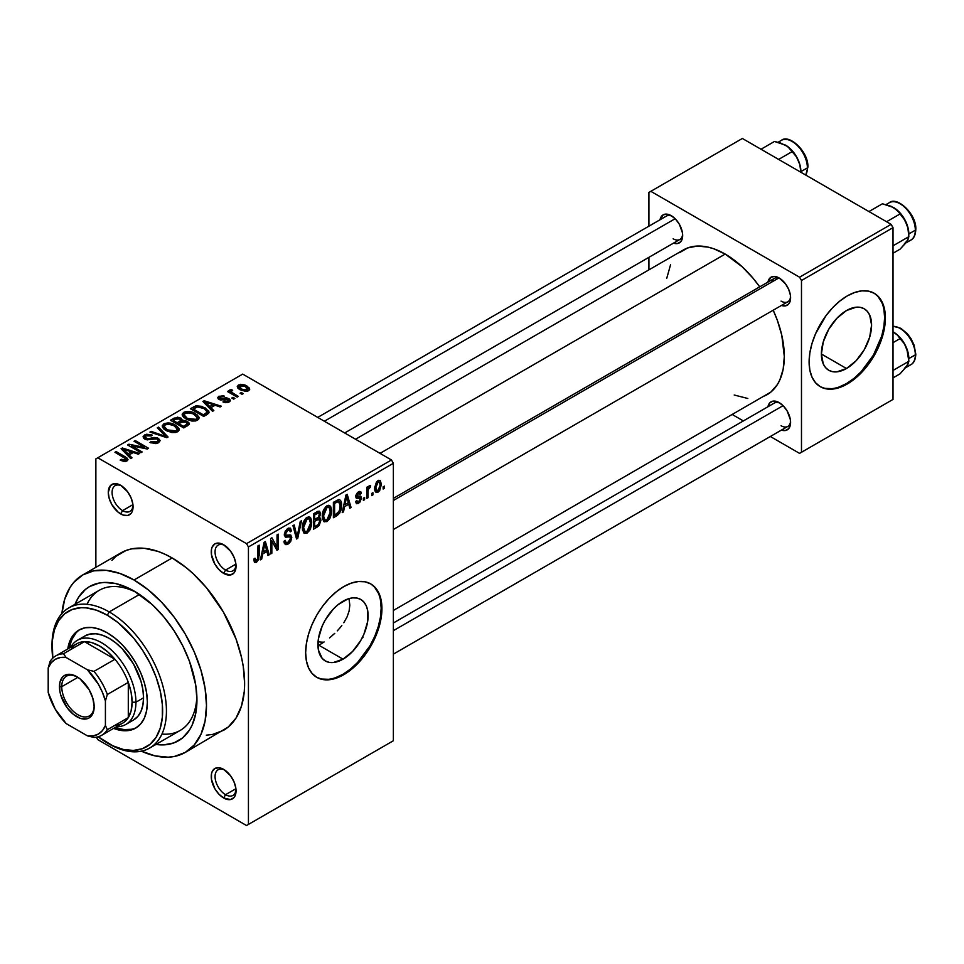 <?xml version="1.0" encoding="UTF-8"?>
<svg xmlns="http://www.w3.org/2000/svg" width="964" height="964" viewBox="0 0 964 964"><rect width="100%" height="100%" fill="white"/><g stroke="black" fill="none" stroke-linecap="round" stroke-linejoin="round"><path stroke-width="1.45" d="M224.636 545.371A14.834 8.568 -120 0 0 215.08 552.444A14.834 8.568 -120 0 0 225.552 570.073L223.648 573.387A17.533 10.122 60 0 1 211.249 551.914A17.533 10.122 60 0 1 223.648 544.756L218.9 543.106L214.876 543.889L212.201 546.974L211.49 549.263L211.49 554.842L214.876 564.133L218.9 569.555L223.648 573.387L230.529 574.942L233.951 572.978L235.096 571.158L235.806 563.301L233.951 557.072L230.529 551.143L223.648 544.756A17.533 10.122 60 0 1 236.047 566.23A17.533 10.122 60 0 1 223.648 573.387L225.552 570.073A14.834 8.568 60 0 1 215.864 557.011A14.834 8.568 60 0 1 218.141 545.118A14.834 8.568 60 0 1 224.636 545.371M224.636 769.983A14.834 8.568 -120 0 0 215.08 777.056A14.834 8.568 -120 0 0 225.552 794.685L223.648 797.987A17.533 10.122 60 0 1 211.249 776.526A17.533 10.122 60 0 1 223.648 769.368L218.9 767.718L214.876 768.501L212.201 771.586L211.49 773.863L211.49 779.454L214.876 788.745L218.9 794.167L223.648 797.987L230.529 799.554L233.951 797.577L235.096 795.77L235.806 787.901L233.951 781.671L230.529 775.755L223.648 769.368A17.533 10.122 60 0 1 236.047 790.829A17.533 10.122 60 0 1 223.648 797.987L225.552 794.685A14.834 8.568 60 0 1 215.864 781.623A14.834 8.568 60 0 1 218.141 769.73A14.834 8.568 60 0 1 224.636 769.983M121.657 485.916A14.834 8.568 -120 0 0 112.101 492.99A14.834 8.568 -120 0 0 122.573 510.619L120.669 513.933A17.533 10.122 60 0 1 108.269 492.459A17.533 10.122 60 0 1 120.669 485.302L113.776 483.735L110.366 485.711L108.269 492.459L109.209 498.484L111.896 504.678L118.247 512.258L123.091 515.053L127.549 515.487L130.971 513.523L132.116 511.703L132.827 503.847L130.971 497.617L127.549 491.688L120.669 485.302A17.533 10.122 60 0 1 133.068 506.775A17.533 10.122 60 0 1 120.669 513.933L122.573 510.619A14.834 8.568 60 0 1 112.884 497.557A14.834 8.568 60 0 1 115.162 485.663A14.834 8.568 60 0 1 121.657 485.916M349.113 599.584L349.812 605.151L349.113 599.584M349.101 611.043L349.812 605.151L349.101 611.043L347.052 616.948L349.101 611.043M341.834 625.54L339.653 628.239L341.834 625.54M337.279 630.854L339.653 628.239L337.279 630.854M329.495 637.951L334.785 633.336L329.495 637.951M318.915 645.253L324.121 641.964L317.951 645.808L318.915 645.253L343.027 659.171L318.915 645.253M343.027 601.223A35.487 20.497 -60 0 1 360.777 599.463A35.487 20.497 -60 0 1 366.212 627.901A35.487 20.497 -60 0 1 343.027 659.171L333.423 662.509L329.086 662.34L325.278 660.93L322.157 658.34L318.409 650.061L318.409 638.758L322.157 626.142L325.278 619.948L333.423 608.971L338.135 604.597L347.92 598.945L352.631 597.873L356.969 598.054L360.777 599.463L363.898 602.054L366.212 605.717L367.646 610.332L367.646 621.635L363.898 634.252L360.777 640.445L352.631 651.423L343.027 659.171A35.487 20.497 -60 0 1 325.278 660.93A35.487 20.497 -60 0 1 319.843 632.492A35.487 20.497 -60 0 1 343.027 601.223M316.445 677.126A53.936 31.137 120 0 0 343.027 674.234L343.787 674.679A53.936 31.137 -60 0 1 316.819 677.355A53.936 31.137 -60 0 1 308.552 634.131A53.936 31.137 -60 0 1 343.787 586.594L351.233 583.148L358.391 581.521L364.982 581.786L370.754 583.919L375.502 587.859L379.033 593.438L381.202 600.452L381.925 608.621L381.202 617.635L379.033 627.142L375.502 636.794L364.982 655.026L358.391 662.895L351.233 669.534L343.787 674.679L336.352 678.126L329.194 679.753L322.603 679.487L316.819 677.355L312.071 673.414L308.552 667.835L306.383 660.822L305.648 652.652L306.383 643.639L308.552 634.131L312.071 624.479L316.819 615.068L322.603 606.248L329.194 598.379L336.352 591.739L343.787 586.594A53.936 31.137 -60 0 1 370.754 583.919A53.936 31.137 -60 0 1 379.033 627.142A53.936 31.137 -60 0 1 343.787 674.679L343.027 674.234A53.936 31.137 120 0 0 378.165 627.058A53.936 31.137 120 0 0 370.369 583.702M393.372 498.352L774.333 278.415A13.484 7.784 60 0 1 780.165 278.608A13.484 7.784 -120 0 0 771.839 282.006M767.947 282.103A16.183 9.339 60 0 1 779.165 277.981L774.791 276.463L771.067 277.174L767.947 282.139M660.015 219.78A16.183 9.339 60 0 1 671.221 215.659L666.847 214.141L663.136 214.864L660.003 219.816M767.947 406.736A16.183 9.339 60 0 1 779.165 402.615L772.803 401.169L769.646 403L767.947 406.772M132.936 504.642L122.573 510.619L132.936 504.642M235.915 788.709L225.552 794.685L235.915 788.709M235.915 564.097L225.552 570.073L235.915 564.097M52.02 646.061A80.904 46.718 60 0 1 68.769 607.91L99.28 590.293A80.904 46.718 60 0 1 136.948 592.764A80.904 46.718 -120 0 0 87.013 604.271M134.02 591.004L152.288 604.669L163.687 616.707L173.942 630.54L182.666 645.651L189.522 661.449L195.74 685.127L196.945 699.997L195.74 713.481L192.161 725.049L189.522 729.965L182.666 737.858L173.942 742.895L163.687 744.883L155.927 744.437A89.001 51.381 60 0 0 196.945 699.997A89.001 51.381 60 0 0 134.02 591.004L134.02 591.004A89.001 51.381 60 0 0 75.023 604.295L78.518 597.367L85.374 589.486L89.519 586.594L99.051 583.063L104.353 582.449L115.752 583.582L127.85 587.787L134.02 591.004M206.32 735.171L212.417 734.472L223.395 730.399A102.485 59.166 -120 0 0 239.108 648.278A102.485 59.166 -120 0 0 172.158 557.963L134.02 579.991A102.485 59.166 60 0 1 200.97 670.293A102.485 59.166 60 0 1 185.257 752.426A102.485 59.166 60 0 1 141.407 751.173M355.535 439.235L683.392 249.953A83.603 48.272 -120 0 1 725.193 254.086L742.352 266.932L753.065 278.235L759.704 286.85A83.603 48.272 -120 0 0 725.193 254.086L380.021 453.369L725.193 254.086L713.661 248.736L708.034 247.121L697.321 246.061L687.694 247.929L679.5 252.664M762.705 396.77L766.995 394.758A83.603 48.272 -120 0 0 773.188 310.215L777.333 320.277L781.768 335.195L784.31 356.487L783.178 369.152L779.816 380.009L777.333 384.636L770.899 392.047L393.372 610.465M393.372 622.997L774.333 403.048A13.484 7.784 60 0 1 780.165 403.241M317.722 417.4L666.389 216.093A13.484 7.784 60 0 1 672.221 216.285M846.476 368.513L821.388 354.017L823.292 341.822L828.739 329.278L836.873 318.301L846.476 310.553A35.487 20.497 -60 0 1 864.226 308.793A35.487 20.497 -60 0 1 869.673 337.231A35.487 20.497 -60 0 1 846.476 368.513L836.873 371.851L832.534 371.67L828.739 370.26L825.618 367.682L823.292 364.006L821.388 354.017L846.476 368.513A35.487 20.497 -60 0 1 828.739 370.26A35.487 20.497 -60 0 1 823.292 341.822A35.487 20.497 -60 0 1 846.476 310.553L856.092 307.215L860.43 307.383L864.226 308.793L867.347 311.384L869.673 315.047L871.577 325.037L869.673 337.231L864.226 349.775L856.092 360.753L846.476 368.513M819.894 386.456A53.936 31.137 120 0 0 846.476 383.576L847.248 384.009A53.936 31.137 -60 0 1 820.28 386.685A53.936 31.137 -60 0 1 812.013 343.461A53.936 31.137 -60 0 1 847.248 295.924L854.682 292.478L861.84 290.851L868.431 291.116L874.215 293.261L878.963 297.189L882.482 302.768L884.651 309.781L885.386 317.951L884.651 326.965L882.482 336.484L878.963 346.124L874.215 355.535L868.431 364.356L861.84 372.237L854.682 378.864L847.248 384.009L839.801 387.456L832.655 389.082L826.052 388.817L820.28 386.685L815.532 382.744L812.013 377.165L809.832 370.164L809.109 361.994L809.832 352.969L812.013 343.461L815.532 333.809L826.052 315.589L832.655 307.709L839.801 301.069L847.248 295.924A53.936 31.137 -60 0 1 874.215 293.261A53.936 31.137 -60 0 1 882.482 336.484A53.936 31.137 -60 0 1 847.248 384.009L846.476 383.576A53.936 31.137 120 0 0 881.614 336.388A53.936 31.137 120 0 0 873.83 293.044M393.372 740.738L393.372 463.286L248.435 546.962L248.435 824.413L393.372 740.738L246.531 825.521L97.786 739.641L96.364 737.183L97.786 739.641L246.531 825.521L393.372 740.738L393.372 463.286L391.468 459.973L246.531 543.66L97.786 457.779L242.711 374.104L391.468 459.973L393.372 463.286L248.435 546.962L248.435 824.413L393.372 740.738M372.911 492.712L372.911 494.906L371.706 495.604L371.706 493.411L372.911 492.712L371.706 493.411L371.706 495.604L372.911 494.906L371.706 494.207L372.911 494.906L372.911 492.712M368.055 491.905L368.055 497.713L366.85 498.412L366.85 487.206L368.055 486.507L368.055 488.29L369.212 485.687L370.658 485.398L370.309 487.206L368.477 488.808L368.055 491.905L368.284 489.483L370.309 487.206L370.658 485.398L369.513 485.47L368.055 488.29L368.055 486.507L366.85 487.206L366.85 498.412L368.055 497.713L366.85 497.014L368.055 497.713L368.055 491.905L366.85 491.194L368.055 491.905M364.597 497.508L364.597 499.714L363.38 500.412L363.38 498.207L364.597 497.508L363.38 498.207L363.38 500.412L364.597 499.714L363.38 499.015L364.597 499.714L364.597 497.508M361.476 498.099L359.729 502.485L356.415 503.594L355.583 501.521L356.788 500.617L358.259 501.943L360.235 499.448L359.885 498.219L356.885 498.496L355.969 497.786L355.921 495.255L357.403 492.652L359.572 491.411L360.849 491.845L361.295 493.411L360.09 494.315L359.656 493.255L358.536 493.399L356.993 495.93L360.669 496.062L361.476 498.099L360.765 496.123L357.355 496.376L356.969 495.677L358.536 493.399L360.09 494.315L361.295 493.411L360.512 491.544L358.488 491.833L355.752 496.605L360.259 499.075L358.62 501.762L357.367 501.943L356.788 500.617L355.583 501.521L356.572 503.702L358.536 503.413L355.608 501.714L358.536 503.413L361.476 498.099L358.355 496.291L361.476 498.099M344.546 506.678L343.497 511.896L342.232 512.631L345.919 495.074L347.197 494.339L351.077 507.522L349.799 508.257L348.751 504.256L344.546 506.678L348.751 504.256L349.799 508.257L351.077 507.522L347.197 494.339L345.919 495.074L342.232 512.631L343.497 511.896L342.509 511.318L343.497 511.896L344.546 506.678L343.594 506.136L344.546 506.678M323.494 521.223L326.977 521.632L322.53 519.066L326.977 521.632L323.796 521.56L322.362 517.981L323.229 510.812L325.82 506.678L328.652 505.293L330.664 506.449L331.604 509.739L331.399 514.065L329.796 518.608L326.977 521.632L330.447 517.27L331.652 511.041L329.76 505.57L326.977 505.811C323.591 508.811 322.024 512.414 322.289 516.632L324.229 521.886M303.552 532.743L307.034 533.14L302.588 530.574L307.034 533.14L304.202 533.345L302.419 529.489L303.298 522.319L305.877 518.198L308.721 516.8L310.733 517.969L311.673 521.247L311.456 525.573L309.854 530.116L307.034 533.14L310.516 528.778L311.721 522.548L309.818 517.078L307.046 517.331C303.648 520.319 302.094 523.922 302.359 528.139L304.287 533.405M256.496 560.518L255.026 558.168L253.809 559.072L254.532 562.361L256.436 562.361L253.954 560.928L256.436 562.361L254.424 562.229L253.809 559.072L255.026 558.168L255.87 560.699L257.617 559.18L257.978 545.853L259.183 545.154L258.762 559.241L256.436 562.361L259.183 555.613L259.183 545.154L257.978 545.853L257.798 558.602L256.496 560.518L253.821 559.554M262.726 553.926L261.678 559.132L260.401 559.867L264.088 542.322L265.365 541.587L269.245 554.77L267.968 555.493L266.92 551.504L262.726 553.926L266.92 551.504L267.968 555.493L269.245 554.77L265.365 541.587L264.088 542.322L260.401 559.867L261.678 559.132L260.678 558.554L261.678 559.132L262.726 553.926L261.762 553.372L262.726 553.926M271.848 540.924L271.848 553.264L270.631 553.963L270.631 538.551L271.92 537.804L277.042 547.203L277.042 534.851L278.259 534.14L278.259 549.564L276.957 550.311L271.848 540.924L276.957 550.311L278.259 549.564L278.259 534.14L277.042 534.851L277.042 547.203L271.92 537.804L270.631 538.551L270.631 553.963L271.848 553.264L270.631 552.565L271.848 553.264L271.848 540.924L270.631 540.226L271.848 540.924M291.779 537.478L290.754 541.298L288.754 543.636L285.959 544.732L284.223 543.045L283.982 541.25L285.187 540.346L285.971 542.443L286.947 542.684L289.043 541.587L290.405 539.382L290.007 536.84L285.706 537.213L284.368 535.406L285.236 531.116L288.537 528.091L290.489 528.224L291.429 530.947L290.224 531.839L289.405 529.923L287.38 530.513L285.85 532.441L285.73 535.116L290.742 535.032L291.779 537.478L289.935 534.875L285.922 535.369L285.537 534.02L287.814 530.224L289.489 529.959L290.224 531.839L291.429 530.947L290.309 528.103L287.778 528.453L284.32 534.671L285.296 537.044L290.019 536.852L290.562 538.213L288.103 542.274L286.067 542.503L285.187 540.346L283.982 541.25L285.248 544.503L287.995 544.142L284.006 541.828L287.995 544.142L291.779 537.478L287.935 535.261L291.779 537.478M301.539 520.705L297.731 538.31L296.55 538.997L292.948 525.657L294.201 524.934L297.069 536.9L300.274 521.44L301.539 520.705L300.274 521.44L297.069 536.9L294.201 524.934L292.948 525.657L296.55 538.997L297.731 538.31L296.105 537.382L297.731 538.31L301.539 520.705M320.904 520.415L319.096 525.597L313.445 529.236L313.445 513.824L317.891 511.306L319.662 511.269L320.542 514.077L319.253 517.584L320.554 518.427L320.904 520.415L319.253 517.584L320.554 513.595L319.566 511.209L313.445 513.824L313.445 529.236L317.216 527.067L315.65 526.175L317.216 527.067L320.904 520.415L317.023 518.174L320.904 520.415M341.533 505.232L339.641 513.137L333.387 517.728L333.387 502.316L339.509 499.581L341.003 501.352L341.533 505.232C341.774 501.919 340.834 500.027 338.713 499.533L333.387 502.316L333.387 517.728L336.942 515.68L335.388 514.776L336.942 515.68C340.328 512.92 341.858 509.438 341.533 505.232L340.268 504.497L341.533 505.232M381.407 484.289L379.659 490.652L377.611 492.375L376.093 492.411L374.984 491.013L374.659 487.808L376.43 482.024L378.442 480.337L380.238 480.446L381.407 484.289L380.105 480.361L378.033 480.542L374.647 488.302L375.984 492.363L378.033 492.158L374.803 490.29L378.033 492.158L381.407 484.289L380.069 483.518L381.407 484.289M384.359 486.097L384.359 488.302L383.142 489.001L383.142 486.808L384.359 486.097L383.142 486.808L383.142 489.001L384.359 488.302L383.142 487.603L384.359 488.302L384.359 486.097M95.87 458.876L95.87 567.35L95.87 458.876L97.786 457.779L246.531 543.66L248.435 546.962L246.531 543.66L391.468 459.973L242.711 374.104L95.87 458.876M243.241 393.613L241.325 392.517L240.12 393.216L242.024 394.312L243.241 393.613L241.325 392.517L240.12 393.216L242.024 394.312L243.241 393.613M234.915 398.421L233.011 397.325L231.794 398.024L233.698 399.12L234.915 398.421L233.011 397.325L231.794 398.024L233.698 399.12L234.915 398.421M213.827 410.592L210.887 407.688L215.08 405.266L220.117 406.965L221.395 406.23L204.175 400.759L202.898 401.494L212.55 411.327L213.827 410.592L210.887 407.688L215.08 405.266L220.117 406.965L221.395 406.23L204.175 400.759L202.898 401.494L212.55 411.327L213.827 410.592M191.896 421.039L195.596 420.955L198.379 419.557L199.03 417.484L197.042 414.749L188.956 411.459L185.088 411.773L182.509 413.448L182.292 415.436L183.967 417.629L191.896 421.039L197.463 420.244L198.909 417.063L195.318 413.592C191.824 411.339 187.98 410.917 183.775 412.327L182.16 414.616L186.112 419.087L191.896 421.039M171.953 432.559L175.665 432.462L178.436 431.077L178.967 428.57L176.569 425.859L172.869 423.895L168.085 422.919L164.458 423.533L162.314 425.522L162.555 427.426L165.049 429.896L171.953 432.559L177.533 431.752L178.967 428.57L175.376 425.1C171.881 422.847 168.037 422.425 163.844 423.835L162.229 426.124L166.182 430.607L171.953 432.559M158.494 442.741L160.169 440.536L157.337 437.825L154.047 437.451L147.781 438.957L145.323 437.801L145.178 436.752L146.432 435.704L151.179 435.957L152.216 435.15L151.396 434.752L146.335 434.258L143.142 436.451L143.6 438.138L146.299 439.704L156.939 438.885L158.217 440.428L156.734 441.946L153.999 442.488L151.011 441.657L149.962 442.464L155.951 443.633L158.494 442.741L160.169 440.632L158.409 438.319L153.384 437.548L147.781 438.957L145.082 437.15L146.179 435.836L151.179 435.957L152.216 435.15L144.576 434.957L143.082 436.897L144.781 439.066L157.216 439.042L158.217 440.343L157.036 441.777L151.011 441.657L149.962 442.464L158.494 442.741M131.996 457.84L129.055 454.936L133.261 452.514L138.298 454.201L139.563 453.466L122.344 447.995L121.066 448.742L130.718 458.575L131.996 457.84L129.055 454.936L133.261 452.514L138.298 454.201L139.563 453.466L122.344 447.995L121.066 448.742L130.718 458.575L131.996 457.84M124.091 461.515L127.573 460.491L127.224 458.201L116.162 451.574L114.945 452.273L125.862 458.864L124.922 460.238L121.187 459.274L120.151 460.081L124.091 461.515L126.935 460.961L128.007 459.563L125.224 456.803L116.162 451.574L114.945 452.273L125.73 458.695L125.428 460.033L121.187 459.274L120.151 460.081L124.091 461.515M142.166 451.971L131.478 445.802L147.275 449.019L148.577 448.272L135.225 440.56L134.02 441.259L144.721 447.441L128.899 444.211L127.597 444.958L140.949 452.67L142.166 451.971L131.478 445.802L147.275 449.019L148.577 448.272L135.225 440.56L134.02 441.259L144.721 447.441L128.899 444.211L127.597 444.958L140.949 452.67L142.166 451.971M168.061 437.017L158.518 427.112L157.252 427.847L165.832 436.511L151.179 431.354L149.926 432.077L166.868 437.704L168.061 437.017L158.518 427.112L157.252 427.847L165.832 436.511L151.179 431.354L149.926 432.077L166.868 437.704L168.061 437.017M182.377 420.449L182.377 421.666L180.883 418.075L180.883 422.413L180.883 418.075L174.195 418.063L174.195 419.87L174.195 418.063L170.423 420.244L183.775 427.944L189.077 424.497L189.052 422.955L187.305 421.376L182.377 420.449L181.268 418.316L177.521 417.171L170.423 420.244L183.775 427.944L189.293 423.786L187.305 421.376L182.437 420.051M207.272 414.387L208.983 412.797L208.73 410.941L201.934 406.35L195.933 405.796L190.366 408.736L203.705 416.436L209.128 412.182L205.115 407.832L195.933 405.796L190.366 408.736L203.705 416.436L207.272 414.387M219.973 398.602L220.358 397.011L224.516 396.216L218.924 396.24L218.924 399.397L218.924 396.24L217.683 397.771L218.961 399.421L227.865 399.349L227.733 402.554L227.733 401.169L223.997 401.12L223.997 402.325L223.997 401.12L222.949 401.928L229.034 402.012L230.022 401.217L229.854 399.301L226.528 397.746L219.973 398.602L219.539 397.771L220.358 397.011L224.516 396.216L223.202 395.734L218.418 396.578L218.045 398.698L220.298 399.94L228.058 399.482L228.444 400.53L227.54 401.265L223.997 401.12L222.949 401.928L225.576 402.687L228.721 402.181L230.324 400.385L228.83 398.506L221.166 398.843L219.503 397.975M229.95 389.878L230.227 393.107L230.227 391.709L228.673 390.818L228.673 392.215L228.673 390.818L227.456 391.517L237.168 397.12L238.385 396.421L231.589 392.24L231.324 391.167L232.661 390.516L231.625 389.516L229.697 390.071L230.227 391.709L228.673 390.818L227.456 391.517L237.168 397.12L238.385 396.421L231.589 392.24L231.625 389.516L229.553 390.456M248.519 390.769L249.664 389.54L249.495 388.155L244.977 384.973L240.518 384.323L237.337 386.154L237.831 388.046L239.699 389.564L245.856 391.456L248.519 390.769L249.736 389.07L246.772 385.853L238.47 384.961L237.265 386.648L240.12 389.817L248.519 390.769M648.917 192.426L648.917 226.191L648.917 192.426L742.364 138.479L891.11 224.359L799.566 277.21L650.821 191.33L799.566 277.21L801.482 280.512L801.482 452.273L893.013 399.421L893.013 227.661L801.482 280.512L801.482 452.273L799.566 453.369L770.332 436.499L799.566 453.369L893.013 399.421L799.566 453.369L893.013 399.421L893.013 227.661L891.11 224.359L893.013 227.661L801.482 280.512L799.566 277.21L891.11 224.359L742.364 138.479L648.917 192.426M648.917 257.328L648.917 269.86L648.917 257.328M743.365 420.931L732.519 414.665L743.365 420.931M781.394 430.077L785.515 430.486L788.673 428.667L790.384 424.883L790.384 419.726L787.251 411.158L783.539 406.145L779.165 402.615A16.183 9.339 60 0 1 790.601 422.437A16.183 9.339 60 0 1 781.43 430.089M673.462 243.121L677.584 243.531L680.741 241.711L682.452 237.927L682.452 232.782L679.319 224.202L675.607 219.202L671.221 215.659A16.183 9.339 60 0 1 682.669 235.481A16.183 9.339 60 0 1 673.499 243.133M781.394 305.443L785.515 305.853L788.673 304.022L790.384 300.25L790.384 295.092L788.673 289.345L785.515 283.874L779.165 277.981A16.183 9.339 60 0 1 790.601 297.804A16.183 9.339 60 0 1 781.43 305.455M734.194 395.011L747.823 398.481M670.583 264.69L666.763 278.235M825.292 388.384L831.884 388.649M839.042 387.022L846.476 383.576L853.923 378.43L861.081 371.791L873.456 355.101L881.723 336.038L883.892 326.519L884.627 317.505L883.892 309.336M881.723 302.335L878.192 296.755M790.564 296.623A13.484 7.784 60 0 1 787.817 301.768A13.484 7.784 60 0 1 781.069 301.105A13.484 7.784 -120 0 0 790.564 296.623M682.62 234.3A13.484 7.784 60 0 1 679.873 239.458A13.484 7.784 60 0 1 673.137 238.783A13.484 7.784 -120 0 0 682.62 234.3M781.069 425.739A13.484 7.784 -120 0 0 790.564 421.256A13.484 7.784 60 0 1 787.817 426.401L393.372 654.134M141.118 751.04L155.047 755.884L168.182 757.186L174.279 756.487L185.257 752.426L228.179 727.073L236.072 717.987L241.506 705.973L244.278 691.489L244.627 683.488L243.229 666.353L241.506 657.388L236.072 639.096L223.395 612.056L206.32 587.57L193.198 573.713L186.293 567.736L172.158 557.963L165.049 554.276L158.024 551.408L144.419 548.323L131.899 548.829L126.188 550.42L116.138 556.216L111.908 560.373M362.97 637.433L361.548 638.614M172.158 557.963A102.485 59.166 -120 0 0 120.91 552.89L82.771 574.918A102.485 59.166 60 0 1 134.02 579.991L172.158 557.963M61.925 613.502A102.485 59.166 60 0 1 82.771 574.918L73.758 582.389L70.107 587.317L64.672 599.343L61.901 613.827M185.257 752.426L194.27 744.943L200.97 734.339L205.091 721.024L206.489 705.503L205.091 688.38L200.97 670.293L194.27 651.965L185.257 634.083L174.279 617.334L161.747 602.367L148.155 589.763L134.02 579.991L119.873 573.435L106.281 570.351L93.761 570.845L82.771 574.918M318.06 641.699A80.904 46.718 -120 0 0 323.687 642.253L320.904 642.084L323.687 642.253M161.952 734.062A80.904 46.718 -120 0 0 196.885 696.574A80.904 46.718 60 0 1 180.196 730.435L149.673 748.052A80.904 46.718 60 0 1 109.221 744.039L107.317 742.943A78.217 45.151 60 0 1 98.159 736.773L112.74 745.762L123.368 749.462L133.394 750.45L142.407 748.703L150.071 744.28L156.096 737.34L160.241 728.169L162.35 717.12L162.35 704.6L160.241 691.104L156.096 677.138L150.071 663.256L142.407 649.977L133.394 637.819L118.102 622.672L107.317 615.225L109.221 611.923A80.904 46.718 -120 0 0 52.02 644.952L52.02 647.157A78.217 45.151 60 0 1 107.317 615.225L96.533 610.224L86.157 607.862L81.253 607.706L72.228 609.465L64.564 613.887L58.539 620.816L54.394 629.986L52.285 641.048L52.779 658.159A78.217 45.151 60 0 1 52.02 647.157M347.052 616.948L343.811 622.756M235.999 565.049A14.834 8.568 60 0 1 232.975 570.808A14.834 8.568 60 0 1 225.552 570.073A14.834 8.568 -120 0 0 235.999 565.061M235.999 789.661A14.834 8.568 60 0 1 232.975 795.421A14.834 8.568 60 0 1 225.552 794.685A14.834 8.568 -120 0 0 235.999 789.661M133.02 505.594A14.834 8.568 60 0 1 129.995 511.354A14.834 8.568 60 0 1 122.573 510.619A14.834 8.568 -120 0 0 133.02 505.606M321.831 679.054L328.435 679.307M335.58 677.692L343.027 674.234L350.462 669.1L357.62 662.461L369.995 645.772L374.743 636.361L378.262 626.708L380.431 617.189L381.166 608.176L380.431 600.006M378.262 592.993L374.743 587.413M121.187 460.623L121.187 459.274L121.187 460.623M125.428 461.503L125.428 460.033L125.428 461.503M125.73 458.695L125.428 460.033M116.162 452.972L116.162 451.574L116.162 452.972M125.224 458.262L125.224 456.803L125.224 458.262M122.344 450.031L122.344 447.995L122.344 450.031M129.055 456.876L129.055 454.936L129.055 456.876M127.911 453.791L125.151 450.899L125.151 452.899L125.151 450.899L123.187 449.116L123.187 450.899L123.187 449.116L131.285 451.851L131.285 453.646L131.285 451.851L127.911 453.791L127.911 455.707L127.911 453.791L123.187 449.116L131.285 451.851L127.911 453.791M128.899 445.705L128.899 444.211L128.899 445.705M144.721 448.501L144.721 447.441L144.721 448.501M135.225 441.958L135.225 440.56L135.225 441.958M131.478 447.2L131.478 445.802L131.478 447.2M151.011 442.97L151.011 441.657L151.011 442.97M157.036 443.38L157.036 441.777L157.036 443.38M144.576 438.945L144.576 434.957L144.576 438.945M146.046 439.632L146.046 438.391L146.046 439.632M147.781 439.958L147.781 438.957L147.781 439.958M150.589 439.632L150.589 438.367L150.589 439.632M153.384 438.825L153.384 437.548L153.384 438.825M158.409 442.789L158.409 438.319L158.409 442.789M151.179 432.499L151.179 431.354L151.179 432.499M163.241 436.499L163.241 435.571L163.241 436.499M165.832 437.367L165.832 436.511L165.832 437.367M158.518 429.137L158.518 427.112L158.518 429.137M163.844 428.98L163.844 423.835L163.844 428.98M175.376 426.594L175.376 425.1L175.376 426.594M178.967 430.33L178.967 428.57L178.967 430.33M179.147 429.486L178.967 428.57M167.411 429.908L164.181 426.462L165.41 424.738L170.592 424.341L174.123 425.775L177.159 429.137L175.966 432.39L175.966 430.86L167.411 429.908L167.411 431.245L167.411 429.908L164.181 426.401L165.193 424.871L167.881 424.076L173.725 425.558L177.135 428.872L176.376 430.583L173.845 431.486L167.411 429.908M187.305 425.907L187.305 421.376L187.305 425.907L187.293 423.473L187.088 426.028L187.088 424.039L186.004 424.859L186.004 426.666L186.004 424.859L183.425 426.341L178.75 423.642L178.75 425.04L178.75 423.642L181.136 422.256L186.1 422.087L187.088 424.039L183.425 426.341L183.425 427.751L183.425 426.341L178.75 423.642L183.558 421.437L186.715 422.497L187.088 424.039M177.183 422.738L173.195 420.437L173.195 421.846L173.195 420.437L175.315 419.219L179.894 418.906L180.605 422.569L180.605 420.617L179.461 421.425L179.461 423.232L179.461 421.425L177.183 422.738L177.183 424.148L177.183 422.738L173.195 420.437L177.159 418.388L180.425 419.268L180.497 420.738L177.183 422.738M180.858 422.425L180.605 420.617M183.775 417.472L183.775 412.327L183.775 417.472M195.318 415.074L195.318 413.592L195.318 415.074M198.909 418.822L198.909 417.063L198.909 418.822M199.078 417.978L198.909 417.063M187.353 418.4L184.124 414.954L185.353 413.231L190.523 412.821L194.065 414.267L197.09 417.629L195.897 420.882L195.897 419.34L187.353 418.4L187.353 419.738L187.353 418.4L184.124 414.894L184.931 413.508L187.137 412.64L193.258 413.845L197.078 417.364L196.307 419.075L193.788 419.979L187.353 418.4M193.764 408.567L193.764 406.772L193.764 408.567M195.933 407.338L195.933 405.796L195.933 407.338M205.115 409.314L205.115 407.832L205.115 409.314M203.368 414.833L193.137 408.929L193.137 410.327L193.137 408.929L197.283 406.844L203.874 408.531L207.14 411.809L205.549 413.58L205.549 415.376L205.549 413.58L203.368 414.833L203.368 416.231L203.368 414.833L193.137 408.929L198.21 406.748L203.874 408.531L206.657 410.688L207.055 412.243L203.368 414.833M204.175 402.795L204.175 400.759L204.175 402.795M210.887 409.64L210.887 407.688L210.887 409.64M209.73 406.555L206.983 403.651L206.983 405.663L206.983 403.651L205.007 401.88L205.007 403.651L205.007 401.88L213.116 404.603L213.116 406.41L213.116 404.603L209.73 406.555L209.73 408.459L209.73 406.555L205.007 401.88L213.116 404.603L209.73 406.555M227.865 399.349L228.516 402.277M221.166 400.072L221.166 398.843L221.166 400.072M223.106 399.879L223.106 398.361L223.106 399.879M228.83 402.133L228.83 398.506L228.83 402.133M233.011 398.722L233.011 397.325L233.011 398.722M232.661 390.516L231.625 389.516L231.625 390.914L232.661 390.516M231.589 392.24L231.613 390.914M233.348 394.915L233.348 393.517L233.348 394.915M241.325 393.914L241.325 392.517L241.325 393.914M238.47 388.685L238.47 384.961L238.47 388.685M246.772 387.347L246.772 385.853L246.772 387.347M241.325 389.107L239.819 385.781L245.663 386.612L247.17 389.95L247.17 391.288L247.17 389.95L241.325 389.107L241.325 390.444L241.325 389.107L239.156 386.865L241.301 385.371L245.663 386.612L247.832 389.094L245.687 390.348L241.325 389.107M239.156 389.203L239.819 385.781M247.832 391.095L247.832 388.986L247.17 389.95M257.978 554.915L259.183 555.613L257.978 554.915M267.522 553.77L269.245 554.77L267.522 553.77M265.365 550.601L266.92 551.504L265.365 550.601M263.136 551.89L264.269 546.745L263.28 546.178L264.269 546.745L264.823 543.503L263.955 543.009L264.823 543.503L266.51 549.938L263.136 551.89L262.196 551.348L263.136 551.89L266.51 549.938L264.823 543.503L263.136 551.89M274.439 545.708L277.042 547.203L274.439 545.708M275.764 548.118L278.259 549.564L275.764 548.118M284.344 535.201L287.537 537.044L284.344 535.201M287.453 528.646L291.429 530.947L287.453 528.646M286.465 529.453L287.814 530.224L286.465 529.453M284.44 533.381L285.537 534.02L284.44 533.381M284.332 534.454L285.922 535.369M290.851 535.092L289.935 534.875M295.177 533.936L296.587 534.743L295.177 533.936M295.779 536.153L297.069 536.9L295.779 536.153M310.42 521.801L311.721 522.548L310.42 521.801M309.565 528.236L310.516 528.778L309.565 528.236M303.564 527.465L307.058 519.126L305.721 518.355L309.143 518.969L310.504 523.199L307.022 531.345L304.973 531.526L303.564 527.465L302.395 526.79L303.564 527.465L305.082 531.574L307.251 531.212L309.034 529.26L310.504 523.199L310.119 520.367L308.866 518.849L307.058 519.126L304.998 521.271L303.564 527.465M317.204 511.655L320.554 513.595L317.204 511.655M318.421 517.114L319.253 517.584L318.421 517.114L319.349 514.547L318.216 517.331L314.662 519.536L314.662 514.933L313.445 514.222L314.662 514.933L316.782 513.704L315.216 512.812L316.782 513.704L318.807 513.077L319.349 514.547L318.421 512.993L314.662 514.933L314.662 519.536L313.445 518.837L314.662 519.536L318.397 517.15M319.94 517.74L319.253 517.584M314.662 526.742L314.662 521.331L313.445 520.632L314.662 521.331L317.06 519.945L315.493 519.054L317.06 519.945L319.06 519.451L319.687 521.126L318.494 524.332L314.662 526.742L313.445 526.043L314.662 526.742L318.192 524.621L319.687 521.126L318.554 519.343L314.662 521.331L314.662 526.742M330.363 510.293L331.652 511.041L330.363 510.293M329.495 516.728L330.447 517.27L329.495 516.728M323.506 515.957L326.989 507.606L325.651 506.835L329.073 507.462L330.435 511.691L326.965 519.837L324.916 520.006L323.506 515.957L322.338 515.282L323.506 515.957L325.025 520.066L326.543 520.054L328.628 518.271L330.411 512.74L329.158 507.51L327.23 507.486L325.278 509.221L323.506 515.957M339.822 499.726L338.713 499.533M338.484 501.485L334.604 503.413L334.604 515.234L339.4 511.221L340.256 504.413L339.774 502.449L338.484 501.485L340.328 505.919L339.834 509.956L336.785 513.969L334.604 515.234L333.387 514.523L334.604 515.234L334.604 503.413L333.387 502.714L334.604 503.413L336.749 502.172L335.195 501.28L336.749 502.172L338.484 501.485L336.653 500.424L339.063 501.642L336.822 500.34M349.342 506.522L351.077 507.522L349.342 506.522M347.185 503.353L348.751 504.256L347.185 503.353M344.955 504.642L346.088 499.509L345.112 498.942L346.088 499.509L346.654 496.267L345.775 495.761L346.654 496.267L348.341 502.69L344.955 504.642L344.028 504.1L344.955 504.642L348.341 502.69L346.654 496.267L344.955 504.642M355.8 495.845L359.946 498.243L355.8 495.845M355.752 496.605L356.451 498.352L358.753 498.316L355.752 496.581M358.524 491.809L361.295 493.411L358.524 491.809M358.536 493.399L360.09 494.315M355.969 495.098L356.969 495.677L355.969 495.098M357.355 496.376L356.969 495.677M355.861 495.52L357.15 496.255M366.85 487.591L368.055 488.29L366.85 487.591M368.766 486.302L370.309 487.206L368.766 486.302M368.477 486.953L369.441 487.507L368.477 486.953M366.85 488.652L368.284 489.483L366.85 488.652M375.864 487.591L377.996 482.169L376.852 481.506L379.286 482.072L380.202 485.097L378.057 490.531L376.803 490.652L375.864 487.591L374.707 486.928L375.864 487.591L376.96 490.724L379.129 489.447L380.202 485.097L379.093 481.976L376.924 483.253L375.864 487.591M117.042 727.844L115.523 727.29A56.635 32.704 -120 0 0 136.575 727.555M107.317 632.842A56.635 32.704 60 0 1 144.323 682.741A56.635 32.704 60 0 1 135.635 728.133A56.635 32.704 60 0 1 113.619 728.386L122.645 730.652L129.562 730.375L135.635 728.133L140.611 724L144.323 718.144L146.6 710.781L147.371 702.202L146.6 692.73L144.323 682.741L140.611 672.619L135.635 662.726L129.562 653.471L122.645 645.205L115.126 638.24L107.317 632.842L99.509 629.215L91.99 627.504L85.073 627.781L79 630.034A56.635 32.704 60 0 1 107.317 632.842M68.769 607.91A80.904 46.718 60 0 1 109.221 611.923L107.317 615.225A78.217 45.151 60 0 1 162.627 711.01A78.217 45.151 60 0 1 107.317 742.943L109.221 744.039A80.904 46.718 -120 0 0 166.435 711.01A80.904 46.718 -120 0 0 109.221 611.923L139.503 594.439L109.221 611.923A80.904 46.718 60 0 1 162.085 683.211A80.904 46.718 60 0 1 149.673 748.052M133.502 720.024L137.768 716.481L140.937 711.456L142.889 705.154L143.552 697.803L135.924 702.202L143.552 697.803L142.889 689.682L140.937 681.126L133.502 663.967L122.356 648.941L115.921 642.976L109.221 638.349L102.533 635.24L96.087 633.782L90.158 634.011L84.953 635.939A48.549 28.028 60 0 1 109.221 638.349A48.549 28.028 60 0 1 140.937 681.126A48.549 28.028 60 0 1 133.502 720.024L125.874 724.422A48.549 28.028 60 0 1 116.548 726.699A48.549 28.028 -120 0 0 135.924 702.202L132.104 702.202A45.85 26.474 60 0 1 128.296 717.614A45.85 26.474 60 0 1 114.945 725.326M67.769 648.977L70.324 640.024L74.023 634.167L79 630.034A56.635 32.704 60 0 0 67.769 648.977M75.927 633.059L72.228 638.927M69.95 646.278L69.673 647.868A56.635 32.704 -120 0 1 79.976 629.504M124.549 729.555L131.478 729.278M915.053 225.54L915.33 228.878A1.615 0.94 180 0 1 915.8 229.54A1.615 0.94 180 0 1 915.33 230.191L908.847 233.939L908.413 238.723L905.497 243.29L900.039 249.206L893.013 253.255L900.039 249.206L906.799 241.578L908.329 238.204M905.678 243.061L910.86 240.072A21.582 12.46 -120 0 0 915.33 230.191A21.582 12.46 60 0 1 909.305 240.747M890.832 202.042A21.582 12.46 60 0 1 906.847 209.513A21.582 12.46 60 0 1 915.33 230.191L908.847 233.939A21.582 12.46 -120 0 0 906.799 223.949A21.582 12.46 -120 0 0 893.592 207.513L897.46 210.513L905.473 221.069L907.775 226.986L908.847 236.674L908.329 229.083L904.377 218.9L901.22 214.273L893.592 207.513L882.409 203.79L868.938 211.562L882.409 203.79L891.122 206.284L897.46 210.513L900.039 213.96L886.567 221.744L900.039 213.96L903.858 218.467L907.775 226.986L908.847 236.674L893.013 245.808L908.847 236.674L907.787 240.024L904.377 243.82M915.33 230.191A21.582 12.46 -120 0 0 905.907 208.489A21.582 12.46 -120 0 0 889.278 202.705C896.894 195.933 916.8 214.056 915.8 229.54A1.615 0.94 0 0 1 915.33 230.191M901.22 204.428L903.967 206.332M906.618 208.79L911.197 214.972L914.258 222.021M778.683 278.054L393.372 500.509L778.683 278.054M783.069 405.675L393.372 630.661L783.069 405.675M324.362 421.232L675.137 218.72L324.362 421.232M77.385 677.005A22.919 13.231 -120 0 0 61.744 686.681L59.455 686.681A24.546 14.171 60 0 1 76.807 676.656A24.546 14.171 60 0 1 94.159 706.72L92.833 713.625L89.074 717.951L86.447 718.927L80.193 718.301L73.421 714.396L67.167 707.793L60.768 695.104L59.78 690.778L59.78 682.958L62.371 677.234L64.54 675.439L70.167 674.354L76.807 676.656L80.193 678.993L89.074 689.609L92.833 698.285L94.159 706.72A24.546 14.171 60 0 1 76.807 716.734A24.546 14.171 60 0 1 59.455 686.681L61.744 686.681A22.919 13.231 60 0 1 66.492 676.186A22.919 13.231 60 0 1 77.385 677.005M77.915 677.343L61.744 686.681L77.915 677.343M71.083 649.35A45.85 26.474 60 0 1 84.434 641.65A45.85 26.474 60 0 1 114.945 659.268L107.558 651.712L99.69 646.049L91.821 642.626L84.434 641.65L114.945 659.268A45.85 26.474 60 0 1 128.296 682.379A45.85 26.474 60 0 1 132.104 702.202L131.14 692.562L128.296 682.379L128.296 717.614L131.14 710.721L132.104 702.202L135.924 702.202A48.549 28.028 -120 0 0 109.269 648.169A48.549 28.028 -120 0 0 70.697 647.29A48.549 28.028 60 0 1 77.325 640.337A48.549 28.028 60 0 1 114.728 653.351A48.549 28.028 60 0 1 135.924 702.202A48.549 28.028 60 0 1 125.874 724.422M55.791 655.894L76.771 643.783A45.85 26.474 -120 0 1 84.434 641.65L63.455 653.761L66.191 657.532A43.151 24.919 60 0 0 48.2 667.919L50.104 661.461A45.85 26.474 60 0 1 55.791 655.894A45.85 26.474 60 0 1 63.455 653.761A45.85 26.474 -120 0 0 50.104 661.461L48.2 667.919L48.2 692.441L55.225 709.155L66.191 723.603L87.423 735.857L93.966 737.436A45.85 26.474 -120 0 0 107.317 729.724L105.413 725.47L105.413 700.949L107.317 694.49L128.296 682.379L128.296 717.614L107.317 729.724A45.85 26.474 60 0 1 101.642 735.303A45.85 26.474 60 0 1 93.966 737.436L87.423 735.857L93.279 735.869L98.376 734.062L102.485 730.555L105.413 725.47L105.413 700.949L102.485 692.501L98.376 684.235L87.423 669.799L66.191 657.532L63.455 653.761L84.434 641.65L114.945 659.268L93.966 671.378L87.423 669.799L66.191 657.532L60.334 657.532L55.225 659.328L51.128 662.846L48.2 667.919L48.2 692.441A43.151 24.919 60 0 0 66.191 723.603L87.423 735.857A43.151 24.919 60 0 0 105.413 725.47L107.317 729.724L128.296 717.614A45.85 26.474 -120 0 1 122.609 723.193L101.642 735.303M128.296 682.379A45.85 26.474 -120 0 0 114.945 659.268L93.966 671.378A45.85 26.474 60 0 1 107.317 694.49L128.296 682.379M94.147 706.034A22.919 13.231 60 0 1 89.411 715.891A22.919 13.231 60 0 1 71.746 709.745A22.919 13.231 60 0 1 61.744 686.681A22.919 13.231 -120 0 0 77.674 714.589A22.919 13.231 -120 0 0 94.147 706.034M107.317 694.49A45.85 26.474 -120 0 0 93.966 671.378L87.423 669.799A43.151 24.919 60 0 1 105.413 700.949L107.317 694.49M893.013 326.338A21.582 12.46 60 0 1 915.33 354.836A1.615 0.94 0 0 0 915.8 354.174A1.615 0.94 180 0 1 915.33 354.836A21.582 12.46 -120 0 0 893.013 326.338M908.847 358.572L915.33 354.836L908.847 358.572M893.013 377.888L900.039 373.839L893.013 377.888M908.847 358.584A21.582 12.46 -120 0 0 906.799 348.582L908.847 361.307L908.329 353.716L904.377 343.533L897.532 335.026L893.013 331.833L897.46 335.147L900.039 338.593L893.013 342.654L900.039 338.593L903.858 343.1L906.799 348.582L908.847 361.307L893.013 370.441L908.847 361.307L906.799 366.212L900.039 373.839L906.799 366.212L908.329 362.838M893.508 332.098A21.582 12.46 -120 0 1 893.592 332.146L897.46 335.147L903.858 343.1L906.799 348.582A21.582 12.46 -120 0 0 893.592 332.146L893.291 331.978M904.377 368.453L907.787 364.669L908.847 361.307M905.678 367.706L910.86 364.705A21.582 12.46 -120 0 0 915.33 354.836A21.582 12.46 60 0 1 909.305 365.38M901.22 329.073L903.967 330.977M906.618 333.423L911.197 339.605L914.258 346.654M915.053 350.173L915.33 353.511A1.615 0.94 180 0 1 915.8 354.174C915.523 359.644 913.884 363.151 910.86 364.705M785.564 145.142A21.582 12.46 -120 0 1 785.648 145.19L774.478 141.467L761.006 149.251L774.478 141.467L780.454 142.961L787.781 146.624L792.095 151.649L778.623 159.422L792.095 151.649L795.927 156.156L798.867 161.639A21.582 12.46 -120 0 1 800.903 171.628L799.831 164.675L800.867 172.267L799.831 164.675L796.433 156.59L789.6 148.07L785.648 145.19L789.528 148.191L795.927 156.156L798.867 161.639A21.582 12.46 -120 0 0 785.648 145.19L785.359 145.034M807.121 163.217L807.386 166.555A1.615 0.94 180 0 1 807.868 167.218A1.615 0.94 180 0 1 807.386 167.881L800.903 171.616L807.386 167.881A21.582 12.46 -120 0 0 797.975 146.167A21.582 12.46 -120 0 0 781.346 140.383C788.962 133.61 808.856 151.746 807.868 167.218A1.615 0.94 0 0 1 807.386 167.881A21.582 12.46 -120 0 1 805.663 175.026M793.276 142.118L796.035 144.022M798.674 146.48L803.253 152.649L806.314 159.699M782.889 139.72A21.582 12.46 60 0 1 798.903 147.203A21.582 12.46 60 0 1 807.386 167.881M873.456 292.815L874.215 293.261M316.059 676.909L316.819 677.355M125.983 459.25L125.983 461.37M158.217 440.343L158.217 442.886M145.082 437.15L145.082 439.235M164.181 426.474L164.181 429.257M177.159 429.149L177.159 431.944M184.124 414.966L184.124 417.749M197.09 417.641L197.09 420.437M207.14 411.809L207.14 414.46M219.503 397.987L219.503 399.686M231.215 391.529L231.215 393.686M286.055 542.491L283.982 541.298M290.019 536.852L287.477 535.382M289.489 529.959L287.344 528.73M309.143 518.969L306.685 517.548M304.973 531.526L302.503 530.092M318.807 513.077L316.77 511.908M319.048 519.451L316.927 518.222M329.073 507.462L326.615 506.04M324.916 520.006L322.434 518.584M357.367 501.943L356.041 501.172M359.62 493.231L357.885 492.23M357.222 496.327L355.861 495.532M379.25 482.048L377.394 480.988M376.803 490.652L374.695 489.435M910.86 240.072C913.848 238.578 915.499 235.059 915.8 229.54M886.012 204.585L889.278 202.705M787.817 301.768L393.372 529.501M344.69 432.969L679.873 239.458M84.953 635.939L77.325 640.337M893.013 326.218L900.846 328.314L907.317 333.701L911.101 338.858L914.065 345.052L915.8 354.174M805.759 175.087L807.868 167.218M778.081 142.274L781.346 140.383"/></g></svg>
